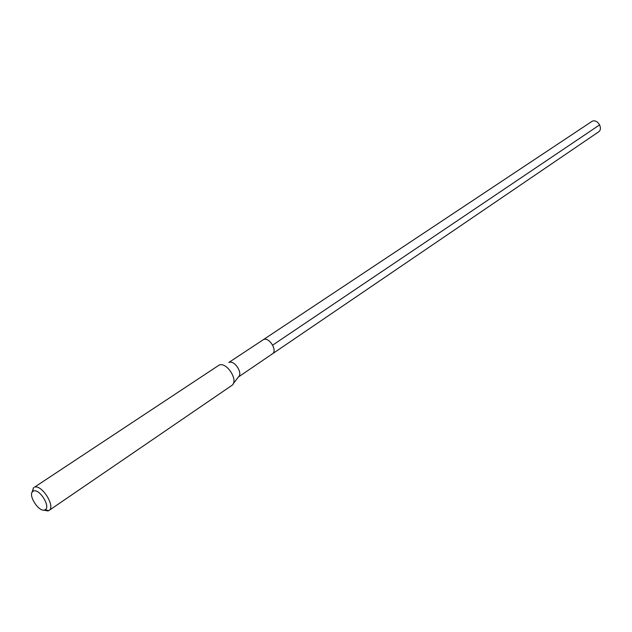 <?xml version="1.0" encoding="UTF-8"?>
<svg xmlns="http://www.w3.org/2000/svg" width="632" height="632" viewBox="0 0 632 632"><rect width="100%" height="100%" fill="white"/><g stroke="black" fill="none" stroke-linecap="round" stroke-linejoin="round"><path stroke-width="0.95" d="M238.351 377.028L598.354 132.049C603.639 128.857 597.659 118.571 592.089 121.297L263.623 339.487C269.406 336.959 277.748 350.768 272.337 353.904L271.531 354.307M272.337 353.904C277.748 350.768 269.406 336.959 263.623 339.487L228.8 362.492M229.108 362.413C234.638 360.011 243.178 373.401 238.398 376.972L233.184 383.814M49.004 510.466L232.062 385.283C238.675 380.385 226.785 361.749 219.17 365.075L34.523 487.161C41.941 484.325 55.845 506.722 49.004 510.466L47.953 510.94L43.584 510.111M31.9 492.731L33.607 487.58M33.717 490.969C39.8 488.694 51.002 507.18 45.117 509.763L44.485 510.016C38.599 512.054 27.737 494.801 32.801 491.435L33.717 490.969M599.681 124.844L272.676 345.127M45.117 509.763L48.751 510.624M32.801 491.435L33.37 487.754"/></g></svg>
